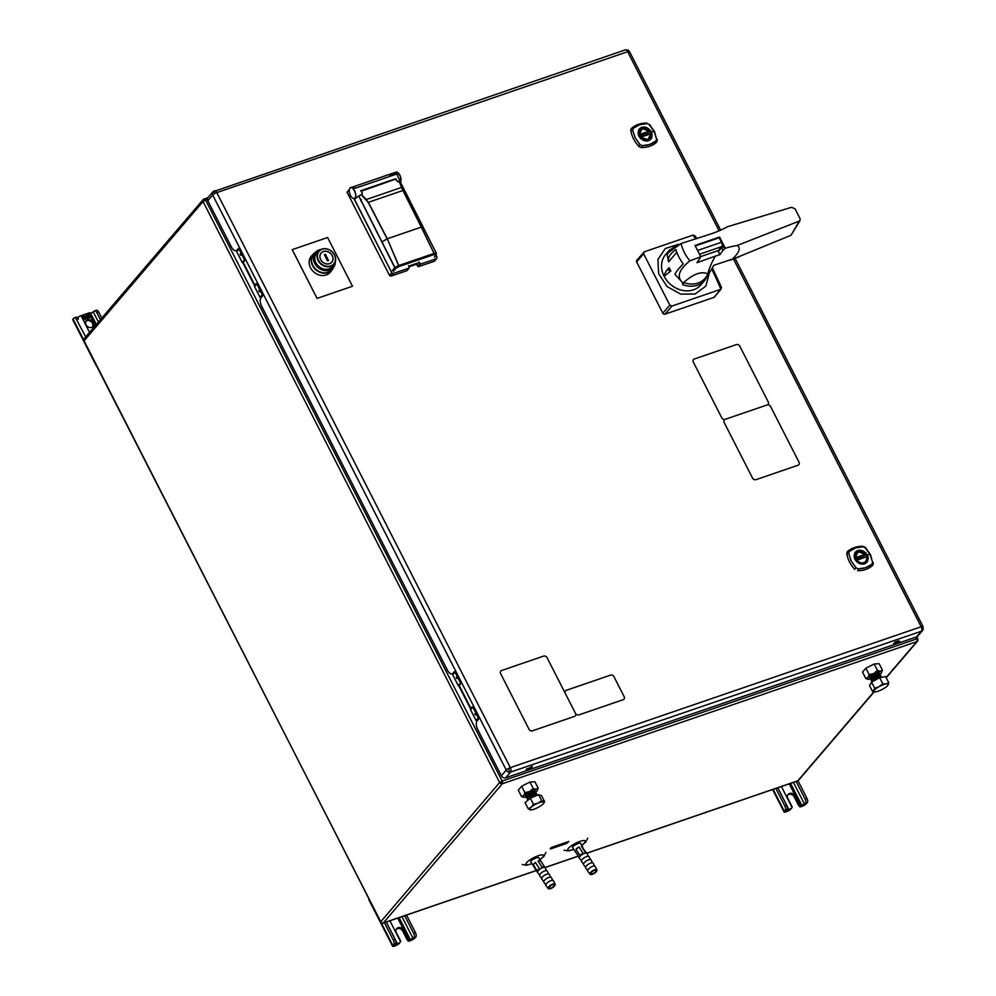 <?xml version="1.0" encoding="UTF-8"?>
<svg xmlns="http://www.w3.org/2000/svg" width="996" height="996" viewBox="0 0 996 996"><rect width="100%" height="100%" fill="white"/><g stroke="black" fill="none" stroke-linecap="round" stroke-linejoin="round"><path stroke-width="1.49" d="M579.323 857.967A4.457 1.718 147.5 0 1 579.112 857.755A4.457 1.718 147.5 0 1 579 857.257L575.003 850.982A4.457 1.718 147.5 0 0 575.115 851.48A4.457 1.718 147.5 0 0 575.526 851.792M581.44 860.743L579.473 858.315A4.457 1.718 -32.5 0 1 579.435 858.253A4.457 1.718 -32.5 0 1 581.689 854.805A4.457 1.718 -32.5 0 1 586.955 853.46A4.457 1.718 -32.5 0 1 586.993 853.522L588.362 856.336M579.05 847.023L583.046 853.298A4.457 1.718 147.5 0 0 581.365 854.307A4.457 1.718 147.5 0 0 579.983 855.527L575.987 849.252A4.457 1.718 147.5 0 1 577.369 848.032A4.457 1.718 147.5 0 1 579.05 847.023L575.987 849.252M586.221 852.651L581.452 846.289L585.449 852.564A4.457 1.718 147.5 0 1 586.632 852.962L586.955 853.46M582.735 847.185A4.457 1.718 147.5 0 0 582.635 846.687A4.457 1.718 147.5 0 0 581.452 846.289M581.689 861.702A4.457 1.718 -32.5 0 1 581.54 861.565A4.457 1.718 -32.5 0 1 583.967 857.905A4.457 1.718 -32.5 0 1 588.823 856.51A4.457 1.718 -32.5 0 1 589.059 856.772L590.429 859.585M595.944 870.33A3.013 1.158 147.5 0 0 592.707 871.239A3.013 1.158 147.5 0 0 590.989 873.704A3.013 1.158 147.5 0 0 591.114 873.841A3.013 1.158 147.5 0 0 594.351 872.932A3.013 1.158 147.5 0 0 596.081 870.467A3.013 1.158 147.5 0 0 595.944 870.33M587.901 871.438A4.457 1.718 -32.5 0 1 587.752 871.288A4.457 1.718 -32.5 0 1 590.167 867.641A4.457 1.718 -32.5 0 1 595.035 866.246A4.457 1.718 -32.5 0 1 595.259 866.508L596.928 869.894A4.034 1.556 -32.5 0 1 596.865 870.741M583.756 864.939A4.457 1.718 -32.5 0 1 583.606 864.802A4.457 1.718 -32.5 0 1 586.034 861.154A4.457 1.718 -32.5 0 1 590.889 859.76A4.457 1.718 -32.5 0 1 591.126 860.021L592.495 862.822M585.835 868.188A4.457 1.718 -32.5 0 1 585.685 868.051A4.457 1.718 -32.5 0 1 588.101 864.404A4.457 1.718 -32.5 0 1 592.969 862.997A4.457 1.718 -32.5 0 1 593.193 863.258L594.575 866.072M572.712 847.721A4.569 1.108 -27 0 1 572.501 847.571A4.569 1.108 -27 0 1 575.925 844.546A4.569 1.108 -27 0 1 580.593 843.363A4.569 1.108 -27 0 1 580.643 843.562M391.117 173.802L395.96 172.146A5.715 2.801 71.1 0 1 397.628 172.47L400.392 176.441L400.878 181.347A5.715 2.801 71.1 0 1 400.479 182.268A5.715 2.801 -108.9 0 0 400.081 175.669A5.715 2.801 -108.9 0 0 395.96 172.146L350.679 187.671A5.715 2.801 71.1 0 1 354.551 190.697A5.715 2.801 71.1 0 1 354.377 198.478A5.715 2.801 71.1 0 1 350.48 195.453A5.715 2.801 71.1 0 1 350.667 187.671A5.715 2.801 71.1 0 1 354.887 191.406A5.715 2.801 71.1 0 1 355.037 198.005A5.715 2.801 71.1 0 1 354.377 198.478A5.715 2.801 71.1 0 1 354.078 198.54L391.777 272.78L393.271 273.464L409.232 267.999L408.522 265.658M360.863 201.068L361.311 199.71M418.507 262.745L416.863 264.662L417.76 266.418L420.013 263.778L419.117 262.023L420.661 264.077L436.622 258.611L437.07 257.254L435.899 254.951L437.07 257.254M356.406 197.843L353.954 198.69L391.777 272.78L389.523 275.431L347.031 192.191L349.422 189.402A5.715 2.801 71.1 0 1 350.007 188.132A5.715 2.801 71.1 0 1 350.667 187.671L355.535 186.003M392.001 173.578L394.341 172.781L396.844 173.976L378.468 180.301A5.715 2.801 71.1 0 1 378.517 180.363L373.649 182.031A5.715 2.801 -108.9 0 0 373.612 182.007L355.186 188.256L353.256 186.875L355.597 186.065M389.859 175.533L394.702 173.877L389.859 175.533A5.715 2.801 71.1 0 1 390.444 174.263M354.875 186.464A5.715 2.801 -108.9 0 0 354.302 187.734M347.031 192.191L349.422 189.402C351.289 181.994 359.295 197.681 354.078 198.54M395.935 172.146L400.479 182.268M436.622 258.611L420.661 264.077L418.407 266.716L434.356 261.251L436.622 258.611M391.017 276.116L406.966 270.638L409.232 267.999L393.271 273.464L391.017 276.116L393.271 273.464L391.777 272.78L389.523 275.431L391.017 276.116M409.107 266.804L416.216 264.376L417.249 263.168M373.587 181.969L359.643 186.762L373.637 181.994M395.898 179.031L361.1 191.257M387.295 238.754L421.296 227.113L402.907 190.485L368.371 202.325L387.295 238.754L368.371 202.325L402.907 190.485L401.537 187.435L366.329 199.511L361.436 194.569L362.382 193.187L360.739 190.734L395.474 178.819L397.118 181.272L399.209 181.608L401.537 187.435L366.329 199.511L368.221 202.4L361.311 194.668L358.809 195.951L381.966 241.916L387.145 238.828L368.221 202.4L387.145 238.828L381.966 241.916L394.877 267.501L398.562 265.459L387.295 238.754M387.307 238.779L398.711 265.546L434.032 253.432L421.296 227.113L387.307 238.779M392.337 270.688L394.715 267.538L358.722 196.038L355.51 198.553M436.36 253.333L434.443 257.279L436.335 253.27L434.057 253.283L421.395 227.113L423.449 227.686L421.383 227.088L399.334 181.633L400.218 181.758L436.335 253.283L435.625 254.615L436.335 253.27L433.521 247.705M435.837 254.615L433.895 254.59L398.935 266.579L395.823 268.347L393.619 271.273M408.746 266.094L419.341 262.458M434.032 253.432L398.711 265.546L398.935 266.579L433.895 254.59L434.032 253.432M398.711 265.546L398.935 266.579L395.823 268.347L394.877 267.501L398.562 265.459L398.935 266.579L398.612 265.583M398.811 181.397L397.939 181.82M360.813 194.93L358.56 196.162M400.23 181.795L423.462 227.698L400.23 181.77M394.715 267.538L381.966 241.916L394.715 267.538M434.057 253.283L421.296 227.125L434.057 253.283M397.118 181.272L395.474 178.819L397.118 181.272M401.537 187.435L399.209 181.608L401.537 187.435M362.083 194.27L362.382 193.187L362.083 194.27L361.834 193.622M324.385 254.665L325.455 254.316L328.506 260.516L327.447 260.865L324.385 254.665M324.671 255.237L325.455 254.316M332.241 255.723A6.96 5.827 40.5 0 0 323.476 251.54A6.96 5.827 40.5 0 0 320.662 259.458A6.96 5.827 40.5 0 0 329.427 263.641A6.96 5.827 40.5 0 0 332.241 255.723M334.619 255.051A9.985 8.342 40.5 0 0 319.479 250.506A9.985 8.342 40.5 0 0 318.035 260.417A9.985 8.342 40.5 0 0 326.24 266.642A9.985 8.342 40.5 0 0 334.531 263.367A9.985 8.342 40.5 0 0 334.619 255.051M332.315 255.686A7.059 5.901 40.5 0 0 323.426 251.465A7.059 5.901 40.5 0 0 320.588 259.483A7.059 5.901 40.5 0 0 329.477 263.716A7.059 5.901 40.5 0 0 332.315 255.686A10.408 8.703 40.5 0 0 331.905 255.113M319.479 250.506L317.351 252.349A10.408 8.703 40.5 0 0 315.857 262.683A10.408 8.703 40.5 0 0 324.397 269.169A10.408 8.703 40.5 0 0 333.05 265.758L334.531 263.367M334.457 255.001A9.636 8.068 40.5 0 0 322.318 249.212A9.636 8.068 40.5 0 0 318.446 260.18A9.636 8.068 40.5 0 0 330.572 265.957A9.636 8.068 40.5 0 0 334.457 255.001M320.612 249.697A11.417 9.549 40.5 0 0 315.01 262.944A11.417 9.549 40.5 0 0 326.788 270.252A11.417 9.549 40.5 0 0 335.154 262.135M321.173 249.411A11.753 9.836 40.5 0 0 315.794 251.988A11.753 9.836 40.5 0 0 314.612 263.181A11.753 9.836 40.5 0 0 323.874 270.451A11.753 9.836 40.5 0 0 333.648 267.239A11.753 9.836 40.5 0 0 335.353 261.537M315.794 251.988L313.989 253.843A11.927 9.972 40.5 0 0 312.781 265.197A11.927 9.972 40.5 0 0 322.181 272.568A11.927 9.972 40.5 0 0 332.091 269.318L333.648 267.239M315.57 252.225A12.263 10.259 40.5 0 0 313.64 253.731A12.263 10.259 40.5 0 0 312.433 265.372A12.263 10.259 40.5 0 0 332.253 269.655A12.263 10.259 40.5 0 0 333.448 267.513M313.64 253.731L311.648 255.785A12.438 10.396 40.5 0 0 310.428 267.588A12.438 10.396 40.5 0 0 330.523 271.933L332.253 269.655M292.214 249.647L317.052 298.414L352.484 286.238L327.609 237.509L292.214 249.647L317.089 298.377M917.366 638.71A2.129 1.793 -140 0 1 917.901 639.98A2.129 1.793 40 0 1 917.54 641.15A2.129 1.793 40 0 1 917.528 641.15L917.528 641.163A2.129 1.78 -139.5 0 1 917.528 641.163A2.129 1.78 -139.5 0 1 916.843 641.611A2.129 1.046 -108.9 0 0 916.669 638.897L917.802 638.81L916.793 636.83M915.797 637.179L916.669 638.897L502.146 781.038A2.129 1.046 71.1 0 1 502.569 783.18A2.129 1.046 71.1 0 1 502.333 783.765A2.129 1.78 -139.5 0 1 499.631 782.532L502.146 781.038L205.562 200.034L203.047 201.528A2.129 1.78 -139.5 0 1 203.184 199.549L203.184 199.549A2.129 1.78 -139.5 0 1 203.869 199.088A2.129 1.046 71.1 0 1 204.118 198.914A2.129 1.046 71.1 0 1 204.305 198.889A2.129 1.046 71.1 0 1 205.562 200.034L207.429 199.399M886.091 677.566L916.843 641.611L502.333 783.765L383.298 922.956A2.129 1.78 -139.5 0 1 380.609 921.723L84.025 340.719A2.129 1.78 -139.5 0 1 84.15 338.74A2.129 1.78 -139.5 0 1 84.15 338.727L203.184 199.549L207.965 197.594M380.46 922.084L499.631 782.532L203.047 201.528L83.876 341.08L381.406 923.018A2.129 0.722 -63.5 0 1 381.207 922.47M874.152 691.884L798.493 780.354A2.129 1.78 -139.5 0 1 798.493 780.354A2.129 1.78 -139.5 0 1 797.921 780.764M383.759 922.794L383.298 922.956A2.129 1.046 71.1 0 1 383.049 923.13L383.647 922.918M415.506 932.679L413.651 933.314L404.762 915.897L406.617 915.262L415.506 932.679A3.349 1.643 71.1 0 1 415.793 936.962L414.971 937.921A4.034 0.971 -27 0 1 410.215 940.734A4.034 0.971 -27 0 1 408.061 940.884A4.034 0.971 -27 0 1 408.036 940.759L409.356 939.228A2.926 0.71 153 0 1 410.19 939.315L399.11 917.615M413.651 933.314A3.349 1.643 71.1 0 1 413.925 937.61L410.115 939.664A2.926 0.71 153 0 0 410.19 939.315M386.311 922.01L397.529 943.984L395.537 945.104L394.59 945.179L395.524 943.922L393.669 944.557A3.349 1.643 -108.9 0 0 393.383 940.261L384.493 922.844L382.763 923.205M399.184 943.361L398.661 943.984A4.034 0.971 -27 0 1 394.74 946.051A4.034 0.971 -27 0 1 392.586 946.2A4.034 0.971 -27 0 1 392.847 945.503L393.669 944.557M396.308 929.168A4.357 3.648 -139.5 0 1 402.77 931.198L406.916 939.328A1.332 1.108 40.5 0 0 407.65 940.037L408.036 940.759M389.909 920.777L400.629 941.78A1.332 1.108 -139.5 0 0 400.541 940.859L396.383 932.729A4.357 3.648 -139.5 0 1 396.669 928.658A4.357 3.648 -139.5 0 1 403.567 930.264L407.725 938.394L406.916 939.328M384.493 922.844L386.348 922.209L395.238 939.626A3.349 1.643 71.1 0 1 395.524 943.922M392.586 946.2L368.894 899.786A4.034 0.971 -27 0 1 368.918 899.463M385.24 922.595L386.348 922.209M398.661 943.984L399.969 942.453A2.926 0.71 -27 0 0 397.529 943.984M400.629 941.78L399.969 942.453M407.725 938.394A1.332 1.108 40.5 0 0 408.46 939.091L409.356 939.228M404.762 915.897L403.031 916.27M405.509 915.648L406.617 915.262M407.152 939.054L408.148 940.398L407.352 938.83M399.234 943.449L399.832 942.714A1.332 1.108 40.5 0 0 399.869 942.577M799.551 806.636A4.034 0.971 -27 0 0 801.693 806.486A4.034 0.971 -27 0 0 806.449 803.672L807.27 802.714A3.349 1.643 71.1 0 0 806.984 798.431L798.095 781.013L796.24 781.648L805.129 799.066A3.349 1.643 71.1 0 1 805.403 803.361L801.593 805.415A2.926 0.71 153 0 0 801.668 805.067A2.926 0.71 153 0 0 800.834 804.98L799.514 806.511A4.034 0.971 -27 0 0 799.551 806.636L799.514 806.511M790.139 809.736A4.034 0.971 -27 0 1 786.218 811.802A4.034 0.971 -27 0 1 784.064 811.952A4.034 0.971 -27 0 1 784.325 811.254L785.147 810.308A3.349 1.643 -108.9 0 0 784.86 806.013L775.971 788.595L777.826 787.961L786.716 805.378A3.349 1.643 71.1 0 1 787.002 809.661L786.068 810.931L789.006 809.723A2.926 0.71 -27 0 1 791.447 808.192L790.712 809.2M776.718 788.346L777.826 787.961M774.253 788.969L775.971 788.595M787.786 794.92A4.357 3.648 -139.5 0 1 794.248 796.949L795.045 796.016A4.357 3.648 -139.5 0 0 788.147 794.41A4.357 3.648 -139.5 0 0 787.861 798.481L792.019 806.611A1.332 1.108 -139.5 0 1 792.106 807.532L781.387 786.529M794.248 796.949L798.394 805.079A1.332 1.108 40.5 0 0 799.128 805.789L799.539 805.963M795.045 796.016L799.203 804.146A1.332 1.108 40.5 0 0 799.937 804.843L800.834 804.98M796.987 781.399L798.095 781.013M796.24 781.648L794.509 782.022M90.723 313.491L94.147 311.163A3.349 1.643 -108.9 0 1 94.545 310.889L96.4 310.242A3.349 1.643 71.1 0 1 98.679 312.022L101.791 318.11M77.526 317.724L77.75 317.537A2.926 0.71 -27 0 1 81.025 315.67L88.856 312.981A2.926 0.71 -27 0 1 90.412 312.869L96.338 324.484M96.512 365.843A4.034 0.971 153 0 0 96.488 366.167L72.795 319.753A4.034 0.971 -27 0 1 73.069 319.056L73.891 318.11A3.349 1.643 -108.9 0 1 74.277 317.836L76.132 317.201A3.349 1.643 71.1 0 1 78.423 318.969L77.75 317.537M86.005 321.285A4.357 3.648 -139.5 0 1 92.466 323.314A4.357 3.648 -139.5 0 1 92.541 326.875M93.263 322.38A4.357 3.648 -139.5 0 1 92.989 326.439A4.357 3.648 -139.5 0 1 86.079 324.845A4.357 3.648 -139.5 0 1 86.353 320.774A4.357 3.648 -139.5 0 1 93.263 322.38M74.277 317.836A3.349 1.643 -108.9 0 1 76.555 319.604L85.693 336.934M100.422 319.716L96.824 312.657A3.349 1.643 -108.9 0 0 94.545 310.889M85.233 317.824L83.988 316.13L84.262 316.79L82.07 317.537L81.697 316.79L85.357 316.242L86.839 315.035L87.997 317.313L86.216 315.359L85.955 316.703L86.764 317.238A0.884 0.747 40.5 0 0 86.204 317.649L85.096 319.791L85.083 318.496L82.942 319.23L82.556 318.483L84.747 317.736L85.083 318.371L85.357 317.014L83.988 316.106L84.237 316.778L82.083 317.512L81.722 316.803L85.37 316.28L86.826 315.047L87.947 317.251L86.229 315.346L85.942 316.703L86.727 317.226A0.896 0.759 -139.5 0 0 86.191 317.624L85.121 319.691L85.096 318.471L82.942 319.206L82.581 318.496L85.245 317.861M82.506 318.384L82.12 317.637L84.311 316.89L84.685 317.624L82.506 318.384M89.242 316.74L89.105 316.952A1.245 1.046 40.5 0 0 89.154 317.388L88.607 316.703L89.64 316.504A0.772 0.647 -139.5 0 1 89.74 316.653L90.375 316.255A0.772 0.647 -139.5 0 1 90.574 316.591L90.536 317.525L89.839 316.691A1.245 1.046 40.5 0 0 89.901 317.139L89.242 316.74M86.926 314.997L87.586 314.773L88.009 317.114L86.926 314.997M88.333 314.512L88.968 316.666L87.673 314.736L88.333 314.512M86.926 318.745L86.316 318.396A1.071 0.896 -139.5 0 1 86.739 317.313L87.125 317.425A0.759 0.635 -139.5 0 1 87.399 317.961L86.839 318.459A0.822 0.685 40.5 0 0 87.399 318.284L87.499 318.496A1.631 1.37 -139.5 0 1 86.926 318.745M88.134 317.824L87.66 318.521L87.25 317.164L88.482 316.74L88.893 318.098L88.134 317.824M82.519 318.359L82.145 317.637L84.299 316.902L84.672 317.624L82.519 318.359M88.059 317.413L88.457 316.765L88.856 318.085L87.673 318.496L87.275 317.176L88.059 317.413M215.373 193.199L212.907 191.817A3.461 2.888 40.5 0 0 212.907 191.817L212.92 191.805A3.461 2.888 40.5 0 1 214.016 191.058A3.461 1.706 71.1 0 1 214.426 190.784A3.461 1.706 71.1 0 1 216.779 192.614A3.461 0.834 153 0 0 215.373 193.199A3.461 0.834 153 0 0 212.696 195.029L506.242 770.07A3.461 2.888 40.5 0 0 510.612 772.087L921.487 631.178A3.461 1.706 -108.9 0 0 921.188 626.758A3.461 0.834 -27 0 1 922.333 626.472A3.461 0.834 -27 0 1 923.043 626.621L735.073 258.4M254.627 285.827A3.611 0.872 -27 0 1 254.615 285.815A3.611 0.872 -27 0 1 254.864 285.192L256.047 283.798A1.27 0.623 71.1 0 1 257.055 284.37L262.247 294.53A1.27 0.623 71.1 0 1 262.346 296.161L261.077 297.642A6.698 3.299 -108.9 0 0 261.649 306.22L447.503 670.308A6.698 3.299 -108.9 0 0 452.072 673.856A6.698 3.299 -108.9 0 0 452.844 673.308L454.114 671.827A1.27 0.623 71.1 0 1 455.135 672.4L460.314 682.559A1.27 0.623 71.1 0 1 460.426 684.177L459.243 685.572A3.611 0.872 153 0 0 458.994 686.194L470.66 709.04A3.611 0.872 -27 0 1 470.66 709.04A3.611 0.872 -27 0 1 470.909 708.417L472.092 707.036A1.27 0.623 71.1 0 1 473.1 707.596L478.292 717.767A1.27 0.623 71.1 0 1 478.391 719.386L477.121 720.867A6.698 3.299 -108.9 0 0 477.694 729.458L501.349 775.797L506.242 770.07A3.461 0.834 -27 0 1 508.919 768.24A3.461 0.834 -27 0 1 510.326 767.655A3.461 1.706 71.1 0 1 510.612 772.087L505.719 777.801L916.594 636.905A3.461 2.888 40.5 0 0 917.702 636.158L922.595 630.443A3.461 2.888 40.5 0 0 922.595 630.431A3.461 2.913 40 0 1 922.595 630.431L923.043 626.621M628.8 51.419A3.461 2.229 112.5 0 0 627.891 50.024A3.461 2.229 -67.5 0 0 627.741 49.949L629.497 51.58A3.461 0.834 153 0 0 628.8 51.419A3.461 0.834 153 0 0 627.654 51.705A3.461 1.706 -108.9 0 0 625.301 49.875L212.92 191.805A3.461 2.888 40.5 0 0 212.696 195.029L207.803 200.744L231.458 247.083A6.698 3.299 -108.9 0 0 236.015 250.631A6.698 3.299 -108.9 0 0 236.799 250.083L237.073 250.619M238.056 249.772L238.069 248.602A1.27 0.623 71.1 0 1 239.09 249.162L244.269 259.321A1.27 0.623 71.1 0 1 244.381 260.952L243.198 262.334A3.611 0.872 153 0 0 242.949 262.956L254.615 285.815M916.594 636.905L921.487 631.178A3.461 2.888 40.5 0 0 922.595 630.443L922.607 630.418A3.461 2.913 40 0 0 923.205 628.526A3.461 2.913 -140 0 0 922.333 626.472M895.105 642.047L898.703 640.814L897.147 642.632L893.549 643.864L895.105 642.047M530.482 767.094L531.042 768.177L526.274 769.497L532.586 766.36L531.042 768.177M501.349 775.797A3.461 2.888 40.5 0 0 505.719 777.801M862.026 550.514A9.512 7.956 -139.5 0 1 863.009 550.962M212.92 191.805L208.027 197.519A3.461 2.888 40.5 0 0 207.803 200.744M899.575 641.25L894.209 643.092M454.848 671.976L452.844 673.308M452.072 673.856L453.267 673.445A6.698 3.299 -108.9 0 0 454.052 672.898M649.38 124.512L654.048 131.397L656.625 139.091L656.015 140.922L649.678 144.495L642.109 145.69L640.079 144.756L635.211 137.846L632.634 130.165L633.244 128.335L639.594 124.749L647.163 123.566A2.54 0.984 -89.3 0 0 646.578 123.068A2.54 0.984 -89.3 0 0 646.367 123.131A27.49 22.995 40.5 0 0 638.598 124.301M638.436 124.363A27.49 22.995 40.5 0 0 635.797 125.471A27.49 22.995 40.5 0 0 631.8 128.123A2.54 1.382 49.5 0 1 633.244 128.335L633.282 128.347C637.091 125.197 641.71 123.616 647.163 123.591L649.168 124.512L654.036 131.397L656.601 139.067L655.99 140.884C652.28 144.022 647.649 145.615 642.109 145.64L640.117 144.731L635.249 137.846L632.684 130.165L633.282 128.359M632.634 130.165A2.54 0.984 170.5 0 0 630.891 130.85A27.49 22.995 40.5 0 0 633.581 138.905A27.49 22.995 40.5 0 0 638.685 146.138L640.079 144.756M642.109 145.69A2.54 0.984 90.7 0 1 641.698 147.52A27.49 22.995 40.5 0 0 649.629 146.288A27.49 22.995 40.5 0 0 656.277 142.528A2.54 1.382 -130.5 0 0 656.015 140.922M656.625 139.091A2.54 0.984 -9.5 0 1 657.211 139.577A2.54 0.984 -9.5 0 1 657.186 139.801A3.81 3.187 -139.5 0 1 657.086 141.295A3.81 3.187 -139.5 0 1 656.277 142.528M641.698 147.52A3.81 3.187 -139.5 0 1 638.685 146.138M630.891 130.85A3.81 3.187 -139.5 0 1 631.8 128.123M654.036 131.397L651.471 131.846L651.782 137.722C650.114 140.697 647.425 141.619 643.74 140.486L638.834 136.178L638.523 130.289C640.092 127.351 642.781 126.43 646.578 127.525L651.384 131.883C651.533 141.743 647.375 143.163 638.922 136.153C638.772 126.293 642.93 124.874 651.384 131.883M650.898 132.057A6.984 5.852 40.5 0 0 642.059 127.986A6.984 5.852 40.5 0 0 639.382 136.004A6.984 5.852 40.5 0 0 648.222 140.062A6.984 5.852 40.5 0 0 650.898 132.057C651.023 141.133 647.188 142.44 639.407 135.991C639.27 126.915 643.092 125.608 650.886 132.057M639.532 135.979A6.76 5.665 -139.5 0 1 639.967 129.667A6.76 5.665 -139.5 0 1 642.121 128.223A6.76 5.665 -139.5 0 1 650.674 132.157A6.76 5.665 -139.5 0 1 650.251 138.469A6.76 5.665 -139.5 0 1 648.097 139.913A6.76 5.665 -139.5 0 1 639.532 135.979M650.811 132.082A6.872 5.752 -139.5 0 1 648.172 139.963A6.872 5.752 -139.5 0 1 639.482 135.966A6.872 5.752 -139.5 0 1 642.109 128.086A6.872 5.752 -139.5 0 1 650.811 132.082M645.01 135.319A6.76 5.665 40.5 0 0 644.101 134.51M643.528 134.111A6.76 5.665 40.5 0 0 642.893 133.75M649.479 139.191A6.723 5.627 -139.5 0 0 650.077 138.606A6.723 5.627 -139.5 0 0 651.048 133.75L640.416 137.323M649.678 130.974L642.034 128.397A6.723 5.627 -139.5 0 1 649.653 131.011L639.208 134.584L642.208 128.534L649.591 131.36L639.009 134.634M639.37 130.551A6.723 5.627 -139.5 0 1 639.855 129.866A6.723 5.627 -139.5 0 1 642.009 128.422M640.241 137.099L650.587 133.701M650.127 133.713L640.154 136.987M639.332 135.556L649.541 132.045L639.581 136.066M848.654 553.34A2.54 0.984 170.5 0 0 846.899 554.025A27.49 22.995 40.5 0 0 849.6 562.08A27.49 22.995 40.5 0 0 854.705 569.314L856.099 567.932L851.231 561.034L848.654 553.34L849.264 551.51L855.614 547.925L863.171 546.742L865.2 547.663L870.068 554.573L872.645 562.267L872.035 564.097L865.698 567.683L858.129 568.865A2.54 0.984 90.7 0 1 857.718 570.696A27.49 22.995 40.5 0 0 865.649 569.463A27.49 22.995 40.5 0 0 872.284 565.703A2.54 1.382 -130.5 0 0 872.035 564.097M854.456 547.539A27.49 22.995 40.5 0 0 851.817 548.647A27.49 22.995 40.5 0 0 847.82 551.298A2.54 1.382 49.5 0 1 849.264 551.51L849.302 551.523C853.111 548.373 857.73 546.792 863.183 546.767A2.54 0.984 -89.3 0 0 862.598 546.244A2.54 0.984 -89.3 0 0 862.387 546.306A27.49 22.995 40.5 0 0 854.456 547.539M846.899 554.025A3.81 3.187 -139.5 0 1 847.82 551.298M863.183 546.767L865.188 547.688L870.056 554.573L872.62 562.254A2.54 0.984 -9.5 0 1 873.231 562.752A2.54 0.984 -9.5 0 1 873.206 562.977A3.81 3.187 -139.5 0 1 873.106 564.471A3.81 3.187 -139.5 0 1 872.284 565.703M855.552 559.154A6.76 5.665 -139.5 0 1 855.987 552.855A6.76 5.665 -139.5 0 1 858.141 551.398A6.76 5.665 -139.5 0 1 866.694 555.332A6.76 5.665 -139.5 0 1 866.271 561.644A6.76 5.665 -139.5 0 1 864.105 563.089A6.76 5.665 -139.5 0 1 855.552 559.154M866.819 555.258A6.872 5.752 -139.5 0 1 864.192 563.138A6.872 5.752 -139.5 0 1 855.502 559.142A6.872 5.752 -139.5 0 1 858.129 551.261A6.872 5.752 -139.5 0 1 866.819 555.258M861.03 558.495A6.76 5.665 40.5 0 0 860.121 557.698M872.62 562.254L872.01 564.06C868.3 567.21 863.669 568.791 858.129 568.816L856.124 567.894L851.256 561.022L848.704 553.34L849.302 551.535M858.477 563.076L854.854 559.354L854.543 553.465C856.112 550.527 858.801 549.605 862.598 550.701L867.491 555.021L867.802 560.897C866.134 563.873 863.445 564.794 859.747 563.661L858.477 563.076M866.906 555.233C872.583 561.682 857.033 567.01 855.427 559.167C849.737 552.718 865.287 547.389 866.906 555.233A6.984 5.852 40.5 0 0 858.079 551.162A6.984 5.852 40.5 0 0 855.402 559.179A6.984 5.852 40.5 0 0 864.242 563.238A6.984 5.852 40.5 0 0 866.918 555.233M867.404 555.058C867.553 564.919 863.395 566.338 854.942 559.329C854.792 549.468 858.95 548.049 867.404 555.058M858.091 551.572A6.723 5.627 -139.5 0 1 865.673 554.187L855.228 557.76L858.228 551.709L865.611 554.535L855.029 557.81M855.39 553.726A6.723 5.627 -139.5 0 1 855.875 553.041A6.723 5.627 -139.5 0 1 858.017 551.597M856.373 560.287L866.757 556.714L856.535 560.325M866.931 556.839C866.321 563.599 862.872 564.782 856.572 560.399M865.649 555.17L855.601 559.242M865.624 554.859L855.352 558.731M855.153 558.221L865.561 554.934M866.109 556.938L856.174 560.163M242.924 262.869A3.685 0.896 -27 0 1 244.344 260.989M242.787 262.782A4.034 0.971 -27 0 1 242.289 262.595A4.034 0.971 -27 0 1 242.563 261.898A4.034 0.971 -27 0 1 244.543 260.379M239.214 249.411A4.034 0.971 153 0 0 237.023 251.042A4.034 0.971 153 0 0 236.749 251.739L239.065 249.125A3.611 0.872 153 0 0 236.936 251.154M240.758 255.063L240.758 255.063A3.822 0.921 -27 0 1 241.767 254.428L240.733 255.076M241.841 254.565A4.034 0.971 153 0 0 240.733 255.262L240.136 254.092A4.034 0.971 -27 0 1 241.244 253.395M260.641 297.617A4.034 0.971 -27 0 1 260.068 297.418A4.034 0.971 -27 0 1 260.342 296.721A4.034 0.971 -27 0 1 262.458 295.127M260.491 291.106A4.034 0.971 153 0 0 259.396 291.803L258.798 290.633A4.034 0.971 -27 0 1 259.894 289.936M262.508 295.7L260.989 297.754M261.587 297.045L262.371 296.136M241.356 253.619A3.822 0.921 153 0 0 240.347 254.266L241.493 253.868M455.259 672.636A4.034 0.971 153 0 0 453.068 674.28A4.034 0.971 153 0 0 452.794 674.964L458.334 685.821A4.034 0.971 -27 0 1 458.608 685.124A4.034 0.971 -27 0 1 460.588 683.617M458.969 686.095A3.685 0.896 -27 0 1 459.032 685.323A3.685 0.896 -27 0 1 460.389 684.227M457.886 677.79A4.034 0.971 153 0 0 456.791 678.488L456.193 677.317A4.034 0.971 -27 0 1 457.289 676.62M477.196 720.78A4.034 0.971 -27 0 1 476.113 720.643A4.034 0.971 -27 0 1 476.387 719.959A4.034 0.971 -27 0 1 478.503 718.353M475.428 714.854L476.462 714.194A3.822 0.921 153 0 0 475.466 714.842L474.843 713.858A4.034 0.971 -27 0 1 475.939 713.161M475.466 714.842L475.441 715.028A4.034 0.971 153 0 1 476.536 714.331M539.633 875.086L537.678 872.645A4.457 1.718 -32.5 0 1 537.628 872.583A4.457 1.718 -32.5 0 1 538.438 870.429A4.457 1.718 -32.5 0 1 542.272 867.815A4.457 1.718 -32.5 0 1 545.148 867.802A4.457 1.718 -32.5 0 1 545.186 867.865L546.567 870.666M535.475 862.436L539.471 868.711A4.457 1.718 147.5 0 0 538.114 869.931A4.457 1.718 147.5 0 0 537.33 871.102L533.333 864.827A4.457 1.718 147.5 0 1 534.117 863.657A4.457 1.718 147.5 0 1 535.475 862.436L533.333 864.827M540.604 860.793A4.457 1.718 147.5 0 0 538.064 861.005L542.073 867.279A4.457 1.718 147.5 0 1 544.6 867.068L540.604 860.793L538.064 861.005M541.7 878.323L539.745 875.895A4.457 1.718 -32.5 0 1 541.351 872.857A4.457 1.718 -32.5 0 1 545.957 870.653A4.457 1.718 -32.5 0 1 547.252 871.102L548.634 873.915M553.427 884.535A3.013 1.158 147.5 0 0 550.352 885.992A3.013 1.158 147.5 0 0 549.182 888.046A3.013 1.158 147.5 0 0 550.041 888.308A3.013 1.158 147.5 0 0 553.104 886.851A3.013 1.158 147.5 0 0 554.274 884.797A3.013 1.158 147.5 0 0 553.427 884.535M554.336 886.203A3.934 1.506 147.5 0 0 553.938 883.962A3.934 1.506 147.5 0 0 549.132 886.627A3.934 1.506 147.5 0 0 549.518 888.88A3.934 1.506 147.5 0 0 554.336 886.203M543.779 881.572L541.812 879.144A4.457 1.718 -32.5 0 1 543.418 876.107A4.457 1.718 -32.5 0 1 548.024 873.89A4.457 1.718 -32.5 0 1 549.319 874.351L550.701 877.165M549.107 888.88A4.034 1.556 -32.5 0 1 548.31 888.569A4.034 1.556 -32.5 0 1 549.78 885.818A4.034 1.556 -32.5 0 1 553.95 883.813A4.034 1.556 -32.5 0 1 555.121 884.236A4.034 1.556 -32.5 0 1 555.071 885.071M548.31 888.569L545.945 885.631A4.457 1.718 -32.5 0 1 547.551 882.593A4.457 1.718 -32.5 0 1 552.17 880.389A4.457 1.718 -32.5 0 1 553.452 880.838L555.121 884.236M545.845 884.822L543.878 882.381A4.457 1.718 -32.5 0 1 545.484 879.356A4.457 1.718 -32.5 0 1 550.103 877.14A4.457 1.718 -32.5 0 1 551.386 877.601L552.768 880.402M530.918 862.05A4.569 1.108 -27 0 1 530.694 861.901A4.569 1.108 -27 0 1 534.117 858.876A4.569 1.108 -27 0 1 538.799 857.693A4.569 1.108 -27 0 1 538.836 857.905M667.793 253.818C665.291 254.939 669.723 251.502 681.09 243.522A38.122 31.884 40.5 0 0 689.917 260.815L700.761 256.719L695.021 245.477L719.573 237.048L725.262 248.203A134.995 112.897 -139.5 0 1 737.165 245.502C740.999 247.88 739.393 252.411 732.334 259.109L713.796 265.322L707.633 275.743L707.783 273.838A22.186 18.551 -139.5 0 1 683.729 282.503L682.77 284.694A23.257 19.459 40.5 0 0 697.499 285.167A23.257 19.459 40.5 0 0 704.907 280.187L700.947 284.831A23.257 19.459 -139.5 0 1 693.527 289.811A23.257 19.459 -139.5 0 1 666.947 280.673A23.257 19.459 -139.5 0 1 665.589 254.59L669.561 249.959A23.257 19.459 40.5 0 0 667.083 253.843M700.761 256.719L697.013 262.658L715.427 256.109A134.995 66.371 -108.9 0 0 707.745 273.8L707.783 273.838M700.263 257.304L700.014 258.313M722.947 250.32L719.946 254.665L718.328 251.502L721.602 247.68L722.947 250.32L724.777 248.801L723.432 246.186L721.814 248.091M695.27 245.962L719.174 237.77L721.478 242.277A3.386 1.668 71.1 0 1 721.764 246.61L718.402 250.531L700.698 256.607M719.946 254.665L715.427 256.109M719.573 237.048L718.875 237.87M664.27 276.079L670.843 271.061L669.2 267.75L668.216 268.82M668.229 268.733L668.602 268.086C665.751 271.497 664.307 274.112 664.295 275.929L664.432 276.029M669.125 267.775C667.806 269.518 668.378 270.613 670.843 271.061M707.633 275.743L704.907 280.187M730.205 260.217L791.023 235.28L799.888 220.838L800.112 218.709L795.032 208.774L791.434 207.33L727.566 226.702A134.995 112.897 -139.5 0 1 711.679 233.674L681.09 243.522M732.334 259.109L739.107 256.856M682.77 284.694L682.422 282.478L674.927 274.323C675.188 272.966 677.94 269.468 683.206 263.853A41.197 34.449 -139.5 0 1 675.898 249.548C669.984 253.843 667.544 257.964 668.577 261.911L676.819 252.274M666.971 254.017L668.577 261.911M689.917 260.815C678.961 269.617 676.458 276.838 682.422 282.478L681.986 282.117M712.377 267.787L721.478 287.346L720.955 289.238L671.939 306.058L669.785 305.062L643.603 253.781L644.25 251.826L693.154 235.068L695.295 236.052L696.802 238.629M720.83 289.288L713.871 297.431A1.693 1.419 -139.5 0 0 714.406 297.057L720.955 289.238A268.546 156.434 73.1 0 0 711.692 268.97M713.871 297.431L664.979 314.188A1.693 1.419 -139.5 0 1 662.826 313.205L636.643 261.911A1.693 1.419 -139.5 0 1 636.755 260.329L644.25 251.826M678.438 244.319L665.328 248.502L657.92 259.446L658.593 273.626L667.083 286.574L680.754 294.156L695.208 293.969L705.853 286.076L709.339 272.966M737.165 245.502L799.888 220.838M683.729 282.503C693.378 273.95 701.383 271.049 707.745 273.8M736.38 344.604L694.361 359.008A2.689 2.241 40.5 0 0 693.328 362.096L721.751 417.785A2.689 2.241 40.5 0 0 725.15 419.341L767.181 404.936A2.689 2.241 40.5 0 0 768.215 401.849L739.779 346.16A2.689 2.241 40.5 0 0 736.38 344.604M693.328 362.096L721.751 417.785M724.129 422.429L752.553 478.117A2.689 2.241 40.5 0 0 755.952 479.674L797.983 465.257A2.689 2.241 40.5 0 0 799.004 462.181L770.58 406.493A2.689 2.241 40.5 0 0 767.181 404.936L725.15 419.341A2.689 2.241 40.5 0 0 724.129 422.429L752.553 478.117M755.952 479.674L797.983 465.257M543.654 656.09L501.623 670.507A2.689 2.241 40.5 0 0 500.602 673.582L529.025 729.271A2.689 2.241 40.5 0 0 532.424 730.827L574.455 716.423A2.689 2.241 40.5 0 0 575.476 713.348L547.053 657.646A2.689 2.241 40.5 0 0 543.654 656.09M610.56 675.139L566.326 690.303A2.689 2.241 40.5 0 0 565.292 693.39L575.476 713.348A2.689 2.241 40.5 0 0 578.875 714.904L623.123 699.727A2.689 2.241 40.5 0 0 624.143 696.652L613.959 676.695A2.689 2.241 40.5 0 0 610.56 675.139M578.875 714.904L623.123 699.727M555.843 846.152L554.299 847.285M555.78 846.787L557.387 845.417M554.847 846.289L554.598 847.011M560.661 844.384L559.715 845.492L560.661 844.384M562.653 844.484L564.956 843.052L562.653 844.484M551.149 847.546L550.19 848.667L550.813 848.841L566.301 843.537L568.841 841.471L551.149 847.546M560.835 845.106L563.263 843.4L560.835 845.106M558.918 844.894L559.017 845.729L556.714 846.513L558.918 844.894M564.707 843.077L563.524 843.637M564.159 843.911L562.715 844.409M564.707 842.865L563.836 843.674M561.42 844.035L559.777 845.417M557.86 845.704L558.706 845.081L557.86 845.704M558.744 845.542L556.851 846.413M558.93 844.882L558.781 845.753M564.271 843.139L563.462 843.712L564.271 843.139M878.422 673.184A4.382 1.058 153 0 0 878.285 672.972A4.382 1.058 153 0 0 873.529 674.379A4.382 1.058 153 0 0 870.653 677.156M872.123 677.143A4.382 1.058 153 0 0 873.878 676.545M876.032 675.437A4.382 1.058 153 0 0 877.551 674.379M873.156 676.384A5.366 1.307 153 0 0 876.331 674.765M879.692 675.649A4.382 1.058 153 0 0 879.63 675.599A4.382 1.058 153 0 0 875.235 676.832A4.382 1.058 153 0 0 871.898 679.621M880.003 675.612L880.215 675.251A5.366 1.307 153 0 0 880.178 674.541A5.366 1.307 153 0 0 874.251 676.321A5.366 1.307 153 0 0 870.89 679.708A5.366 1.307 153 0 0 871.276 679.82L871.699 679.857M873.268 679.832A4.382 1.058 153 0 0 879.057 676.869M874.065 679.197A5.366 1.307 153 0 0 878.074 677.156M879.095 674.454A4.382 1.058 153 0 0 878.982 674.329A4.382 1.058 153 0 0 874.401 675.649A4.382 1.058 153 0 0 871.288 678.45M879.294 674.429L879.568 673.981A5.366 1.307 153 0 0 879.53 673.259A5.366 1.307 153 0 0 873.604 675.051A5.366 1.307 153 0 0 870.243 678.438A5.366 1.307 153 0 0 870.629 678.537L871.151 678.587M872.62 678.562A4.382 1.058 153 0 0 873.604 678.276M877.613 676.234A4.382 1.058 153 0 0 878.41 675.599M873.417 677.927A5.366 1.307 153 0 0 877.426 675.873M880.252 677.554A4.382 1.058 153 0 0 880.302 677.467A4.382 1.058 153 0 0 880.277 676.882A4.382 1.058 153 0 0 875.434 678.338A4.382 1.058 153 0 0 872.695 681.102A4.382 1.058 153 0 0 873.006 681.189A4.382 1.058 153 0 0 873.305 681.189M880.302 677.467L880.862 676.521A5.366 1.307 153 0 0 880.962 675.948A5.366 1.307 153 0 0 880.825 675.811A5.366 1.307 153 0 0 874.899 677.604A5.366 1.307 153 0 0 871.4 680.828A5.366 1.307 153 0 0 871.537 680.978A5.366 1.307 153 0 0 871.923 681.09L873.006 681.189M880.937 675.911A5.366 1.307 153 0 0 880.925 675.873A5.366 1.307 153 0 0 874.862 677.517A5.366 1.307 153 0 0 871.363 680.754A5.366 1.307 153 0 0 871.376 680.791L871.4 680.828M872.571 680.978A5.366 1.307 153 0 0 874.924 680.293M872.633 681.052A5.366 1.307 153 0 0 874.388 680.592M879.58 677.703A5.366 1.307 153 0 0 880.389 676.981M874.737 688.273L872.645 691.697L875.932 691.797A8.055 1.955 -27 0 1 874.924 691.896A8.055 1.955 -27 0 1 874.002 690.602A8.055 1.955 153 0 1 879.082 686.655L874.737 688.273L871.612 682.135L879.655 677.654L885.606 676.608L888.743 682.746L886.079 683.891L882.792 683.791L879.082 686.655A8.055 1.955 -27 0 1 886.079 683.891A8.055 1.955 -27 0 1 888.009 685.074L888.743 682.746M872.645 691.697L869.508 685.559L871.612 682.135M887.872 685.273L888.009 685.074A8.055 1.955 -27 0 1 882.929 689.033A8.055 1.955 -27 0 1 875.932 691.797M879.655 677.654L882.792 683.791M534.093 791.073A4.382 1.058 153 0 0 530.146 791.994A4.382 1.058 153 0 0 526.349 794.783A4.382 1.058 153 0 0 526.299 795.045M527.868 795.206A4.382 1.058 153 0 0 529.623 794.596M531.777 793.501A4.382 1.058 153 0 0 533.296 792.43M528.901 794.447A5.366 1.307 153 0 0 532.076 792.828M535.487 793.787A4.382 1.058 153 0 0 531.677 794.547A4.382 1.058 153 0 0 527.693 797.41A4.382 1.058 153 0 0 527.681 797.771M529 797.883A4.382 1.058 153 0 0 534.802 794.933M535.848 793.463A5.366 1.307 153 0 0 535.96 793.314A5.366 1.307 153 0 0 536.035 793.165A5.366 1.307 153 0 0 532.063 793.376A5.366 1.307 153 0 0 526.523 797.186A5.366 1.307 153 0 0 527.021 797.871L527.544 797.921M529.81 797.248A5.366 1.307 153 0 0 533.819 795.206M530.034 795.406A5.366 1.307 153 0 0 532.188 794.31M535.35 791.384A5.366 1.307 153 0 0 535.325 791.285A5.366 1.307 153 0 0 531.329 791.92A5.366 1.307 153 0 0 525.751 796.178A5.366 1.307 153 0 0 525.813 796.252M535.201 792.193A5.366 1.307 153 0 0 535.3 792.032A5.366 1.307 153 0 0 535.387 791.895A5.366 1.307 153 0 0 535.412 791.459A5.366 1.307 153 0 0 531.416 792.094A5.366 1.307 153 0 0 525.876 795.916A5.366 1.307 153 0 0 525.838 796.352A5.366 1.307 153 0 0 526.374 796.601L526.884 796.651M529.162 795.978A5.366 1.307 153 0 0 529.835 795.704A5.366 1.307 153 0 0 533.171 793.937M534.84 792.517A4.382 1.058 153 0 0 531.03 793.264A4.382 1.058 153 0 0 527.046 796.14A4.382 1.058 153 0 0 527.021 796.501M528.353 796.613A4.382 1.058 153 0 0 529.723 796.202M533.022 794.522A4.382 1.058 153 0 0 534.155 793.65M535.761 795.891A4.382 1.058 153 0 0 536.047 795.518A4.382 1.058 153 0 0 536.109 795.393A4.382 1.058 153 0 0 532.872 795.567A4.382 1.058 153 0 0 528.341 798.692A4.382 1.058 153 0 0 528.752 799.24A4.382 1.058 153 0 0 529.088 799.24M536.508 794.733A5.366 1.307 153 0 0 536.607 794.584A5.366 1.307 153 0 0 536.682 794.435A5.366 1.307 153 0 0 532.711 794.646A5.366 1.307 153 0 0 527.17 798.456A5.366 1.307 153 0 0 527.668 799.141L528.752 799.24M528.378 799.103A5.366 1.307 153 0 0 529.598 798.817M534.628 796.377A5.366 1.307 153 0 0 536.159 795.132M528.191 808.764L525.066 802.627L530.358 798.182L538.599 794.696L541.724 800.821L537.927 803.187L533.495 804.307L531.167 807.158A8.055 1.955 -27 0 1 537.927 803.187A8.055 1.955 -27 0 1 543.517 801.929A8.055 1.955 -27 0 1 543.604 803.349A8.055 1.955 -27 0 1 542.334 804.631A8.055 1.955 153 0 1 535.562 808.603A8.055 1.955 -27 0 1 530.669 809.947A8.055 1.955 -27 0 1 529.984 809.86A8.055 1.955 -27 0 1 531.167 807.158L528.191 808.764L531.129 809.723L529.984 809.86M530.358 798.182L533.495 804.307M538.599 794.696L541.538 795.655L544.663 801.792L541.724 800.821M543.716 803.187L544.663 801.792M524.494 797.373L521.555 796.601L523.722 795.58L524.929 792.704L529.548 791.534A8.055 1.955 153 0 0 523.722 795.58A8.055 1.955 153 0 0 524.494 797.373A8.055 1.955 153 0 0 526.66 796.949M536.944 791.073A8.055 1.955 153 0 0 537.454 790.326A8.055 1.955 153 0 0 536.172 789.28L538.164 788.197L536.944 791.073A8.055 1.955 153 0 1 535.412 792.467M535.113 790.874A5.366 1.307 -27 0 1 535.138 791.123A5.366 1.307 153 0 0 531.441 791.397A5.366 1.307 153 0 0 525.925 794.833A5.366 1.307 153 0 0 525.726 795.941A5.366 1.307 -27 0 1 525.539 795.767M527.17 795.916A5.366 1.307 153 0 0 527.905 795.729M536.172 789.28A8.055 1.955 153 0 0 529.548 791.534L533.234 788.508L536.172 789.28M521.555 796.601L518.256 790.139L521.63 786.242L529.934 782.047L533.234 788.508M529.934 782.047L534.864 781.748L538.164 788.197M521.63 786.242L524.929 792.704M527.955 795.692A5.366 1.307 -27 0 1 527.195 795.891M532.387 792.704A4.532 1.096 -27 0 1 528.615 794.634M868.761 679.322L865.823 678.55L867.977 677.529L869.184 674.653L873.803 673.483A8.055 1.955 153 0 0 867.977 677.529A8.055 1.955 153 0 0 868.761 679.322A8.055 1.955 153 0 0 870.915 678.886M881.211 673.022A8.055 1.955 153 0 0 881.721 672.275A8.055 1.955 153 0 0 880.427 671.229L882.419 670.146L881.211 673.022A8.055 1.955 153 0 1 879.667 674.417M879.368 672.823A5.366 1.307 -27 0 1 879.356 673.196A5.366 1.307 153 0 0 875.882 673.259A5.366 1.307 153 0 0 870.18 676.77A5.366 1.307 153 0 0 870.106 677.927A5.366 1.307 -27 0 1 869.807 677.703M871.438 677.865A5.366 1.307 153 0 0 872.16 677.678A5.366 1.307 -27 0 1 871.45 677.84M877.962 674.715A5.366 1.307 153 0 0 878.547 674.23A5.366 1.307 -27 0 1 877.899 674.728M880.427 671.229A8.055 1.955 153 0 0 873.803 673.483L877.488 670.445L880.427 671.229M865.823 678.55L862.524 672.088L865.885 668.192L874.189 663.996L877.488 670.445M874.189 663.996L879.119 663.685L882.419 670.146M865.885 668.192L869.184 674.653M876.654 674.653A4.532 1.096 -27 0 1 872.882 676.57M693.154 235.068A268.546 156.434 73.1 0 1 693.975 236.426L693.975 236.426A268.546 156.434 73.1 0 1 695.544 239.028M592.209 871.164A3.934 1.506 147.5 0 0 590.391 874.376A3.934 1.506 147.5 0 0 594.861 873.006A3.934 1.506 147.5 0 0 596.679 869.794A3.934 1.506 147.5 0 0 592.209 871.164M590.902 874.538A4.034 1.556 -32.5 0 1 590.255 874.364A4.034 1.556 -32.5 0 1 590.118 874.239A4.034 1.556 -32.5 0 1 592.122 871.064A4.034 1.556 -32.5 0 1 596.716 869.657A4.034 1.556 -32.5 0 1 596.928 869.894L594.873 873.006L590.118 874.239L587.752 871.288M581.676 845.181A9.786 2.378 153 0 0 585.225 840.96A9.786 2.378 153 0 0 575.202 843.488A9.786 2.378 153 0 0 567.869 849.974A9.786 2.378 153 0 0 573.733 849.302M502.569 783.18A2.129 0.809 29 0 1 501.362 782.819A2.129 0.809 -151 0 1 500.166 782.072M203.582 201.068A2.129 1.233 82.7 0 1 203.694 199.698A2.129 1.233 -97.3 0 1 204.305 198.889M83.776 339.91A2.129 1.793 40 0 1 84.15 338.74L84.15 338.727M381.443 923.031A2.129 0.722 -63.5 0 1 381.406 923.018L383.049 923.13M797.348 780.964L796.065 781.399M795.493 781.599L777.652 787.712M777.092 787.911L775.797 788.346M775.237 788.546L586.769 853.174M578.265 856.087L544.961 867.516M536.296 870.492L406.443 915.013M405.87 915.212L404.588 915.648M404.015 915.847L386.174 921.96M385.614 922.159L384.319 922.607M797.871 780.727L873.878 691.859M402.77 931.198L403.567 930.264M395.238 939.626L393.383 940.261M381.368 922.993L392.847 945.503M397.74 918.088L408.46 939.091M415.793 936.962L413.925 937.61M401.936 916.656L413.116 938.556M777.789 787.761L789.006 809.723M787.002 809.661L785.147 810.308M786.716 805.378L784.86 806.013M773.145 789.355L784.325 811.254M799.203 804.146L798.394 805.079M806.984 798.431L805.129 799.066M793.414 782.408L804.594 804.307M807.27 802.714L805.403 803.361M789.218 783.84L799.937 804.843M93.338 312.109L98.417 322.057M83.664 339.81L73.069 319.056M89.989 317.724L89.316 316.417M76.555 319.604L78.423 318.969M89.565 332.403L81.025 315.67M96.824 312.657L98.679 312.022M95.33 325.667L88.856 312.981M509.18 772.199L508.919 768.24M459.243 685.572L470.909 708.417M243.198 262.334L254.864 285.192M719.087 230.823L627.654 51.705L216.779 192.614L510.326 767.655L921.188 626.758L733.467 259.01M527.444 769.41L527.033 768.601M651.172 131.982A7.358 6.15 40.5 0 0 641.872 127.712A7.358 6.15 40.5 0 0 639.058 136.141A7.358 6.15 40.5 0 0 648.359 140.424A7.358 6.15 40.5 0 0 651.172 131.982M638.984 136.153A7.445 6.225 -139.5 0 1 641.835 127.625A7.445 6.225 -139.5 0 1 651.247 131.958A7.445 6.225 -139.5 0 1 648.396 140.486A7.445 6.225 -139.5 0 1 638.984 136.153M647.91 139.714L640.553 137.224L650.911 133.663L647.91 139.714M639.233 134.908L649.591 131.36M870.056 554.573L867.491 555.021M867.18 555.17A7.358 6.15 40.5 0 0 857.892 550.888A7.358 6.15 40.5 0 0 855.078 559.316A7.358 6.15 40.5 0 0 864.379 563.599A7.358 6.15 40.5 0 0 867.18 555.17M855.004 559.341A7.445 6.225 -139.5 0 1 857.855 550.8A7.445 6.225 -139.5 0 1 867.267 555.133A7.445 6.225 -139.5 0 1 864.416 563.661A7.445 6.225 -139.5 0 1 855.004 559.341M865.487 554.959L855.253 558.482M256.98 284.234A4.034 0.971 153 0 0 254.802 285.864A4.034 0.971 153 0 0 254.528 286.562L256.831 284.022A3.685 0.896 153 0 0 254.665 286.051M473.025 707.471A4.034 0.971 153 0 0 470.847 709.102A4.034 0.971 153 0 0 470.573 709.799L472.888 707.26A3.685 0.896 153 0 0 470.71 709.277M539.869 859.523A9.786 2.378 153 0 0 543.43 855.29A9.786 2.378 153 0 0 533.395 857.817A9.786 2.378 153 0 0 526.062 864.316A9.786 2.378 153 0 0 531.926 863.644M721.478 242.277L697.573 250.469M699.491 254.241L721.764 246.61M669.81 251.677A22.186 18.551 -139.5 0 1 680.044 244.257M643.603 253.781L636.643 261.911M669.785 305.062L662.826 313.205M671.939 306.058L664.979 314.188M798.829 221.822L791.023 235.28M572.463 847.31L575.115 851.48M580.431 843.239L582.635 846.687M583.507 863.993L581.54 861.565M585.573 867.242L583.606 864.802M587.64 870.479L585.685 868.051M564.072 850.211L568.268 850.92L573.808 849.439M581.764 845.318L585.797 841.994L587.702 838.146M356.568 197.718L354.389 198.465L356.568 197.718M434.866 256.931L436.323 254.142M397.404 181.297L395.823 178.931M886.203 677.778L917.54 641.15L917.802 638.81M798.493 780.354L797.559 780.976M797.248 781.088L796.128 781.474M795.381 781.723L777.714 787.786M776.98 788.035L775.859 788.421M775.125 788.67L586.818 853.248M578.315 856.162L545.011 867.591M536.334 870.566L406.505 915.087M405.77 915.336L404.65 915.722M403.903 915.971L386.236 922.035M385.502 922.284L384.381 922.67M84.137 338.752L83.876 341.08M408.061 940.884L407.625 940.025M407.389 938.78L408.161 940.299M784.064 811.952L772.622 789.529M791.085 808.827L791.92 807.856M801.668 805.067L790.587 783.366M720.643 230.138L629.497 51.58M627.741 49.949L625.301 49.875M236.924 250.32L236.015 250.631M646.578 123.068L635.797 125.471M657.086 141.295L654.509 131.509L649.454 124.351M650.737 133.526L640.378 137.087M650.077 138.606L651.073 133.713M642.034 128.397L639.855 129.866M873.106 564.471L870.529 554.685L865.474 547.526L862.598 546.244L851.817 548.647M855.875 553.041L858.054 551.572L865.698 554.15M866.757 556.714L856.398 560.262M242.289 262.595L236.749 251.739M260.068 297.418L254.528 286.562M458.334 685.821L458.994 686.182M476.113 720.643L470.573 709.799M530.656 861.652L537.628 872.583M538.637 857.568L545.148 867.802M522.278 864.54L526.461 865.263L532.013 863.769M539.957 859.66L543.99 856.323L545.895 852.489M680.666 243.821L669.561 249.959M536.047 795.518L536.607 794.584"/></g></svg>

